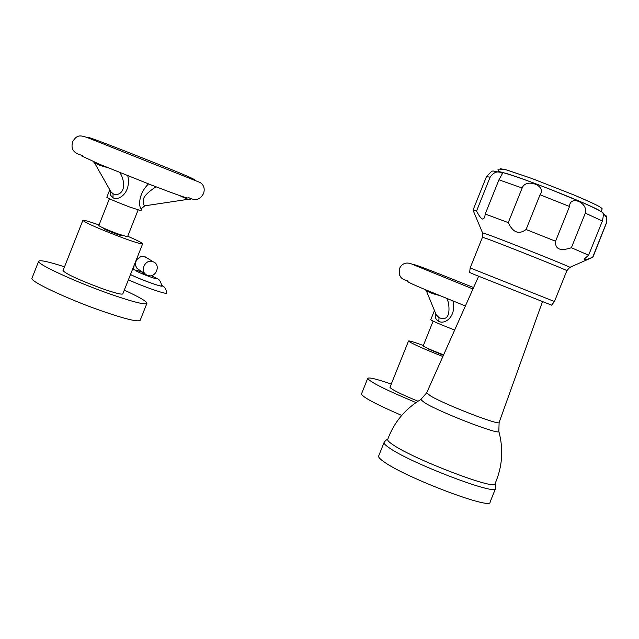 <?xml version="1.0" encoding="UTF-8"?>
<svg xmlns="http://www.w3.org/2000/svg" width="639" height="639" viewBox="0 0 639 639"><rect width="100%" height="100%" fill="white"/><g stroke="black" fill="none" stroke-linecap="round" stroke-linejoin="round"><path stroke-width="0.96" d="M146.131 274.634L143.24 272.414L142.92 273.228L146.802 275.034M149.838 275.784L148.536 275.649M161.659 285.809L161.659 285.841C162.282 287.446 139.03 278.987 130.492 274.49M166.691 293.021L166.691 293.061C167.314 294.962 143.072 286.591 128.391 279.802M147.154 258.044L143.599 256.439L140.54 256.758L136.786 259.594L135.54 262.525L135.62 265.648L137.002 268.364L143.168 272.589M147.593 275.385C155.74 278.732 161.499 264.73 153.184 261.782L153.009 261.718C144.957 258.356 139.094 272.174 147.266 275.257L147.593 275.385M484.761 217.643L482.573 219.049C481.231 218.826 479.226 216.158 476.55 211.054L490.129 177.163C493.332 172.562 497.038 170.988 501.256 172.434L502.39 173.648L498.931 179.823L522.159 188.002C525.785 177.722 547.04 185.685 540.043 194.759L526.089 229.505L555.555 241.23C555.003 249.25 560.275 251.415 571.386 247.74L588.615 255.185L584.373 258.947C583.375 260.424 586.131 259.865 592.657 257.269L592.784 257.493M540.043 194.759L569.525 206.493C569.788 194.743 588.503 202.699 585.308 213.138L571.386 247.74M585.308 213.138L602.377 221.006C603.368 216.573 603.535 213.905 602.873 212.995L606.283 216.988L606.898 219.768L606.675 222.212L592.657 257.269M498.931 179.823L485.217 214.033L508.269 222.612C512.957 232.58 518.892 234.88 526.089 229.505M484.65 217.907L485.217 214.033M476.55 211.054L473.012 210.175L486.407 176.747M522.159 188.002L508.269 222.612M569.525 206.493L555.555 241.23M602.377 221.006L588.615 255.185M554.452 301.528L551.609 305.162L474.553 274.602L469.633 272.47L470.168 267.925L554.452 301.528L566.865 270.672C570.395 271.463 506.184 245.775 487.693 239.002L482.477 237.221L470.168 267.933M498.755 431.077L498.843 431.413C503.668 449.345 502.406 466.766 495.057 483.691C497.11 491.119 413.84 459.409 392.961 444.744C389.239 442.268 387.474 440.543 387.641 439.568L387.705 439.392C386.507 439.608 385.285 440.686 384.031 442.603L378.687 455.95M495.465 488.707L490.065 502.126C492.046 510.425 405.398 477.573 383.975 461.813C380.165 459.161 378.368 457.284 378.592 456.19M156.299 186.907C156.012 186.372 144.877 194.184 143.807 198.218C142.824 202.435 143.168 204.975 144.837 205.822L189.032 199.184C188.992 199.783 185.757 198.537 179.319 195.446M151.85 185.206L99.796 164.351L81.177 155.74M141.435 208.546L144.845 205.822L141.435 208.546C139.334 209.193 136.818 195.478 148.48 183.904M109.78 189.783L106.825 197.275C108.702 198.617 116.074 201.78 128.95 206.756L140.979 210.71L142.058 207.987M110.419 190.909L110.611 195.31L113.047 197.778C118.183 201.237 131.482 193.138 127.8 175.773M138.096 210.023L127.504 236.797L117.304 233.69C106.489 229.561 100.323 226.845 98.813 225.551L98.813 225.535M122.017 235.376L121.913 235.647C122.289 236.454 106.441 230.407 104.061 228.826L103.702 228.498M127.72 236.238C137.361 240.4 142.337 242.924 142.649 243.802C141.746 244.362 134.693 242.229 121.498 237.388C98.853 228.746 85.977 223.075 82.862 220.375L63.045 270.561M99.037 224.976C88.893 221.382 83.501 219.848 82.862 220.375M142.633 243.834L122.824 293.86C121.769 294.819 114.605 292.974 101.345 288.317C78.661 279.842 65.881 273.931 63.021 270.609M64.523 266.822C48.468 261.647 39.85 259.785 38.667 261.255C36.415 263.803 74.308 281.392 108.318 293.413C132.257 301.792 145.125 305.099 146.914 303.333C146.714 301.384 139.174 296.983 124.301 290.13M38.667 261.255L31.95 278.277C29.57 281.16 67.359 298.988 101.409 310.858C125.396 319.117 138.328 322.248 140.213 320.243L146.874 303.437M107.64 167.602C100.619 165.765 96.657 164.303 95.77 163.225L94.724 163.209L110.89 191.74L113.031 193.729C119.245 196.796 127.664 190.302 121.466 175.358L120.843 174.239M465.384 305.977L424.544 289.331C414.312 285.066 408.545 282.398 407.243 281.328M434.448 310.53L430.726 319.804C433.218 321.409 440.934 324.708 453.866 329.732L454.664 330.036M435.447 312.966C434.728 317.256 435.838 320.035 438.777 321.289C444.305 324.836 456.645 317.12 452.995 301.033M443.602 354.845L442.531 354.453C431.668 350.276 425.223 347.432 423.186 345.939L433.114 321.153M443.394 355.316L427.691 348.71M423.361 345.507C413.984 342.057 409.04 340.563 408.513 341.018C411.165 343.311 422.611 348.471 442.867 356.506M415.997 402.562C385.916 390.022 369.821 381.954 367.713 378.368C368.671 377.098 376.523 378.999 391.276 384.071M417.994 401.228C400.733 394.095 391.387 389.463 389.974 387.314L389.998 387.25M401.675 415.422C376.028 404.295 362.625 397.162 361.45 394.015L361.498 393.896M426.477 291.112L436.165 314.707L439.065 317.655C447.108 320.794 450.263 315.826 448.53 302.75L448.131 301.752M438.897 295.306C432.954 293.852 429.44 292.574 428.338 291.448L426.469 291.096L425.47 289.755M161.659 285.841C160.996 281.791 159.383 279.315 156.819 278.404L151.171 275.673L156.499 278.277C161.292 281.216 139.797 273.388 136.155 270.864C134.845 269.818 137.193 270.369 143.2 272.51M144.462 272.973L143.759 272.709M161.667 285.505C166.404 288.844 140.636 279.802 130.476 274.538M498.38 171.5C499.474 169.87 493.62 168.017 506.647 169.966L531.999 178.537L573.351 194.735L531.999 178.537L506.855 169.998L500.457 168.72M601.187 211.637L602.194 208.849C600.125 206.756 598.991 205.742 573.351 194.735C590.276 201.86 599.67 206.317 601.515 208.106M504.618 172.961C524.675 178.553 592.768 205.67 600.109 210.99M502.957 172.49L498.923 171.595M606.291 223.41L592.808 257.429M490.129 177.163L486.447 176.652C494.874 168.153 489.698 171.556 502.518 172.434C514.219 175.821 530.538 181.612 551.465 189.815L583.894 203.178C595.053 208.178 601.435 211.429 603.048 212.931M566.865 270.672L569.716 267.398C577.848 269.85 508.069 241.846 487.853 234.561L482.533 232.86L482.477 237.221M542.447 301.744L499.147 422.403C500.848 426.237 445.415 404.87 430.59 395.956L426.7 392.777M499.115 422.499L498.843 431.413C500.545 435.686 440.726 412.666 424.895 402.921L420.702 399.559L421.253 399.223M384.031 442.603C383.839 443.634 385.66 445.439 389.502 448.027C411.093 463.371 497.725 496.327 495.568 488.46C495.888 485.504 495.736 483.875 495.113 483.563M190.829 199.296L189.032 199.184M113.047 197.778L113.031 193.729M120.851 172.985L120.164 173.025M94.828 162.274L95.77 163.225M438.777 321.289L439.065 317.655M427.699 290.657L428.338 291.448M142.801 272.35C136.427 270.153 132.928 269.331 132.321 269.882M161.667 285.385C164.495 286.464 166.172 289.028 166.691 293.061M153.184 261.782L145.253 256.862M605.572 215.583C606.595 215.375 606.882 218.059 606.419 223.642M482.493 232.756L473.148 210.399M569.892 267.326L592.297 257.461M478.619 276.28L426.652 392.897L420.702 399.559C405.006 409.032 393.983 422.371 387.641 439.568M134.046 265.52L133.607 269.866M82.375 155.421C69.931 152.449 71.903 145.708 72.55 141.77C76.712 135.54 78.693 134.198 89.077 138.264L200.159 182.514C203.929 185.038 205.047 188.737 203.529 193.601C201.517 196.812 198.05 202.835 187.842 197.163M152.282 185.374C176.508 194.647 185.366 197.643 187.083 197.954M194.152 179.91L194.56 179.711C191.732 177.386 154.694 162.785 125.468 151.243C99.037 140.931 86.728 136.419 88.541 137.697L88.757 138.128M109.413 198.729L98.813 225.551M93.358 161.667L94.66 163.089M119.94 172.618L120.827 174.215M472.956 288.988L413.233 264.666C406.907 261.615 402.322 262.893 399.503 268.508L399.407 274.818C401.148 277.262 400.046 278.596 408.273 281.08M473.595 287.55L439.584 274.043C423.146 267.565 414.623 264.458 414.008 264.706L414.208 265.065M367.713 378.368L361.45 394.015M408.513 341.018L389.974 387.314M446.853 298.549L448.123 301.736"/></g></svg>
